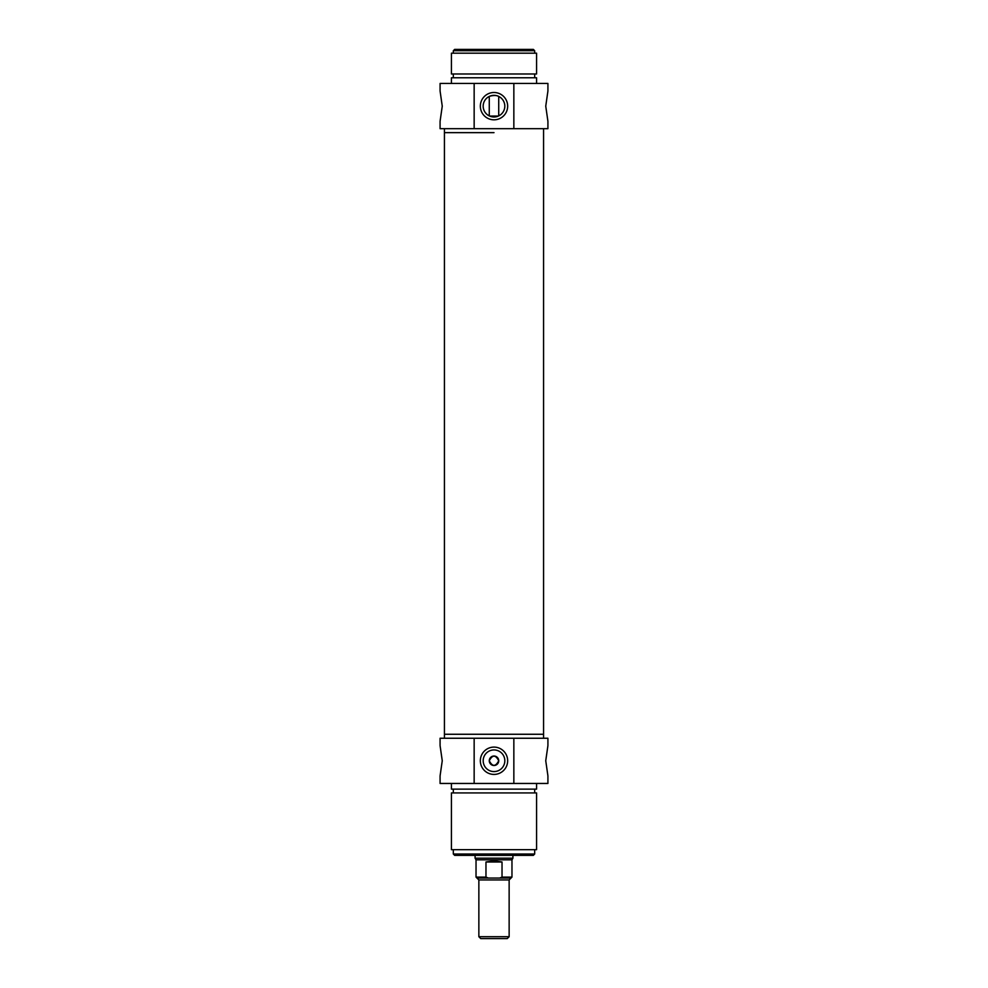 <?xml version="1.0" encoding="UTF-8"?>
<svg xmlns="http://www.w3.org/2000/svg" width="988" height="988" viewBox="0 0 988 988"><rect width="100%" height="100%" fill="white"/><g stroke="black" fill="none" stroke-linecap="round" stroke-linejoin="round"><path stroke-width="1.48" d="M489.64 96.256C493.63 95.181 496.668 95.231 498.73 96.416L498.73 115.892M489.27 115.892L489.27 96.416M498.36 116.065L489.64 116.065L498.36 116.065M534.681 50.721L533.347 49.4L454.653 49.4L453.319 50.721L534.681 50.721L534.681 53.179M483.169 106.161A10.831 10.831 0 0 1 499.409 96.787A10.831 10.831 0 0 1 499.409 115.534A10.831 10.831 0 0 1 483.169 106.161M474.154 128.675L547.92 128.675L547.92 121.289L545.746 106.161L547.92 91.02L547.92 83.449L440.08 83.449L440.08 91.02L442.254 106.161L440.08 121.289L440.08 128.675L474.154 128.675L474.154 83.449M480.341 106.161A13.659 13.659 0 0 0 500.83 117.992A13.659 13.659 0 0 0 500.83 94.329A13.659 13.659 0 0 0 480.341 106.161M513.846 83.449L513.846 128.675M494 132.639L444.427 132.639L494 132.639M494 53.179L451.43 53.179L451.43 73.989L536.57 73.989L536.57 53.179L494 53.179M536.57 83.449L536.57 77.78L451.43 77.78L451.43 83.449M494 936.71L478.859 936.71L480.761 938.6L507.239 938.6L509.141 936.71L494 936.71M509.141 936.71L509.141 879.95L478.859 879.95L476.969 878.06L488.405 878.06L485.973 877.109L485.973 861.981L502.028 861.981L502.028 877.109L499.595 878.06L488.405 878.06M499.595 878.06L511.031 878.06L509.141 879.95M485.973 861.981L494 860.881L502.028 861.981M502.028 877.109L511.969 877.109L511.969 859.832L476.031 859.832L476.031 877.109L476.969 878.06M512.92 855.361L512.92 858.189L475.08 858.189L475.08 855.361M474.154 783.459L547.92 783.459L547.92 775.901L545.746 760.76L547.92 745.619L547.92 738.246L440.08 738.246L440.08 745.619L442.254 760.76L440.08 775.901L440.08 783.459L474.154 783.459L474.154 738.246M451.43 783.459L451.43 789.14L536.57 789.14L536.57 783.459M494 792.919L536.57 792.919L536.57 849.68L451.43 849.68L451.43 792.919L494 792.919M444.427 738.246L444.427 734.269L543.573 734.269L543.573 128.675M498.73 760.76A4.73 4.73 0 0 1 494 765.49A4.73 4.73 0 0 1 489.27 760.76A4.73 4.73 0 0 1 494 756.03A4.73 4.73 0 0 1 498.73 760.76M513.846 738.246L513.846 783.459M489.27 760.76C492.419 766.861 495.581 766.861 498.73 760.76C495.581 754.659 492.419 754.659 489.27 760.76M507.659 760.76A13.659 13.659 0 0 0 487.17 748.929A13.659 13.659 0 0 0 487.17 772.591A13.659 13.659 0 0 0 507.659 760.76M504.831 760.76A10.831 10.831 0 0 1 488.591 770.134A10.831 10.831 0 0 1 488.591 751.386A10.831 10.831 0 0 1 504.831 760.76M453.319 854.027L454.653 855.361L533.347 855.361L534.681 854.027L453.319 854.027L453.319 849.68M444.427 128.675L444.427 734.269L543.573 734.269L543.573 738.246M485.973 877.109L476.031 877.109M453.319 50.721L453.319 53.179M453.319 73.989L453.319 77.78M534.681 73.989L534.681 77.78M478.859 879.95L478.859 936.71M511.969 877.109L511.031 878.06M511.969 859.832L512.92 858.189M476.031 859.832L475.08 858.189M534.681 792.919L534.681 789.14M453.319 792.919L453.319 789.14M534.681 854.027L534.681 849.68"/></g></svg>
